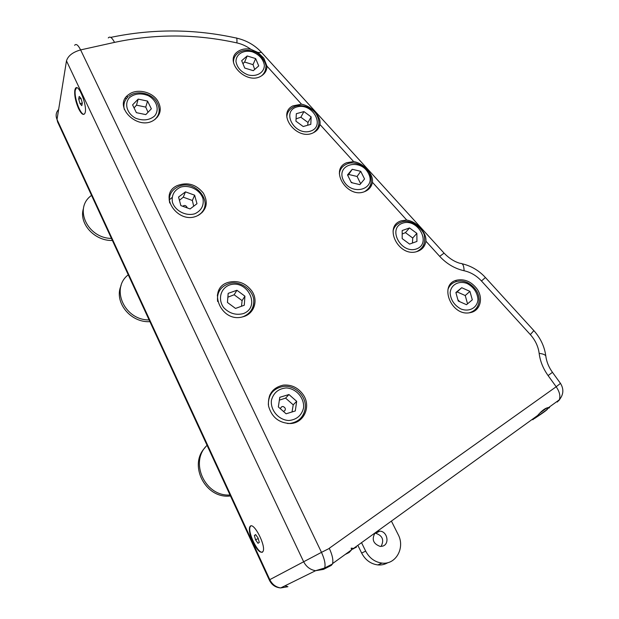 <?xml version="1.0" encoding="UTF-8"?>
<svg xmlns="http://www.w3.org/2000/svg" width="619" height="619" viewBox="0 0 619 619"><rect width="100%" height="100%" fill="white"/><g stroke="black" fill="none" stroke-linecap="round" stroke-linejoin="round"><path stroke-width="0.93" d="M217.284 295.658L217.695 295.278M250.254 311.93L249.302 313.578M157.009 117.564L157.017 117.006M203.349 193.105C196.037 184.23 187.255 181.754 177.011 185.685C157.358 194.637 178.086 225.324 197.5 215.706C206.669 210.336 208.618 202.8 203.349 193.105M203.017 210.855L202.908 211.752M269.373 396.005L270.046 395.549M456.126 281.212L455.576 280.6M558.795 400.671L559.777 399.286M262.495 552.187C258.046 553.982 247.438 532.046 250.161 526.815L250.796 525.933M258.092 538.043L259.276 542.414L257.999 543.281L255.554 539.807L254.378 535.474L255.639 534.576L258.092 538.043M252.714 541.679C249.813 535.056 248.799 530.181 249.681 527.04L250.3 526.165C254.022 522.289 265.992 545.618 263.121 551.297C260.847 553.951 257.372 550.748 252.714 541.679M78.559 108.596C75.541 101.578 74.295 95.442 74.814 90.196L75.317 88.649C78.427 81.948 88.331 108.124 84.741 113.563C83.255 115.529 81.197 113.873 78.559 108.596M108.271 37.937C109.903 36.041 111.993 37.527 114.546 42.378L80.617 49.907C72.763 52.151 68.051 55.795 66.481 60.863L303.542 561.526C306.204 566.733 310.212 569.789 315.582 570.71L324.658 567.987C325.687 564.489 324.635 559.274 321.485 552.349L329.331 548.411C332.473 555.305 333.509 560.505 332.449 564.01L324.658 567.987L323.497 569.379L315.582 570.71L280.67 587.942C275.401 587.485 271.609 584.823 269.296 579.957L269.799 579.647C272.159 584.375 275.78 587.137 280.67 587.942L287.912 586.704L284.964 585.822M356.358 547.273L353.557 548.426L351.205 548.14L351.491 549.92L349.108 552.512L345.216 554.454M387.935 562.625C384.863 564.474 381.49 565.24 377.822 564.923C370.719 563.955 365.326 560.009 361.643 553.061L357.852 545.324M381.087 546.445C384.353 539.977 382.534 535.574 375.632 533.261L374.719 533.276M391.401 521.097L398.125 534.483C405.368 547.668 395.897 564.969 382.016 563.097C374.851 562.122 369.404 558.129 365.674 551.127L361.527 542.67M375.129 532.843C371.454 539.273 373.149 543.799 380.228 546.438L382.658 546.144C389.931 544.163 387.355 531.156 379.749 531.148L376.507 531.853M254.378 535.474L255.794 534.793M255.554 539.807L258.224 538.53M244.273 305.244L235.522 308.424L227.436 302.459L228.171 293.367L236.915 290.265L244.931 296.176L244.273 305.244M241.511 306.25L242.083 300.625L234.152 294.768L236.915 290.265M242.083 300.625L244.931 296.176M234.152 294.768L227.862 297.197M310.8 124.357L303.194 126.524L295.936 121.177L296.331 113.695L303.937 111.59L311.14 116.898L310.8 124.357M307.697 125.247L307.991 122.485L300.849 117.223L303.937 111.59M307.991 122.485L311.14 116.898M300.849 117.223L296.06 118.863M126.547 96.579L128.141 96.912M128.079 96.897L126.647 96.463M125.332 98.243L126.469 98.583M353.611 161.567L346.733 162.704C328.89 169.273 347.197 199.078 364.692 191.596C369.009 189.847 371.586 186.745 372.429 182.296C372.847 178.481 371.547 174.837 368.529 171.362C364.583 165.954 359.608 162.689 353.611 161.567L319.961 124.512C320.51 120.883 319.334 117.393 316.425 114.051C312.564 108.743 307.589 105.454 301.492 104.178L292.888 105.88C276.097 113.966 297.275 141.542 313.585 132.621C317.044 130.849 319.164 128.148 319.961 124.512M217.447 294.567L217.989 294.126M251.809 290.969C245.681 283.007 237.928 280.121 228.543 282.303C206.591 288.021 220.689 323.273 242.694 316.851C254.022 314.336 258.688 300.625 251.809 290.969M250.749 49.257C245.905 48.352 241.727 49.033 238.222 51.307C222.67 60.786 246.656 86.01 261.605 75.766C265.125 73.475 266.913 70.272 266.959 66.148L263.818 58.147L257.961 52.476L250.749 49.257C246.563 46.162 241.944 44.05 236.891 42.904C196.068 33.883 155.284 33.705 114.546 42.378M476.684 288.485C471.245 281.676 464.807 278.867 457.356 280.059C438.105 283.456 451.027 317.06 470.169 312.634C480.39 311.055 483.818 297.816 476.684 288.485M297.816 420.796L297.36 421.655M269.884 394.798L270.727 394.311M303.124 394.589C298.033 387.602 291.394 384.445 283.231 385.126C272.499 387.656 267.601 394.636 268.538 406.072C271.787 417.361 279.138 423.179 290.582 423.528C304.277 422.986 311.372 406.056 303.124 394.589M406.729 220.062L401.569 220.751C382.906 225.734 398.419 257.55 416.858 251.593C422.026 249.96 425.052 246.494 425.918 241.193C426.197 237.185 424.773 233.378 421.632 229.773C417.593 224.256 412.625 221.022 406.729 220.062L372.429 182.296M157.512 100.549C151.756 91.519 136.644 88.293 128.775 94.514C111.938 105.787 137.991 131.731 154.332 119.846C160.94 114.662 162 108.232 157.512 100.549M547.97 408.401L549.494 407.689L548.573 407.581C545.672 407.782 542.02 410.428 537.601 415.504L532.789 419.759M329.262 548.272L556.187 386.759C559.622 391.835 560.652 396.206 559.259 399.866L557.293 402.048M412.471 243.043L412.711 238.006L405.43 232.643L402.188 234.005M402.188 238.624L402.18 230.547L409.523 227.947L416.866 233.363L416.927 241.425L409.592 244.087L402.188 238.624M405.43 232.643L409.523 227.947M412.711 238.006L416.866 233.363M545.966 357.186L545.788 355.871C546.5 361.651 548.728 367.144 552.465 372.329L548.094 375.571L556.187 386.759L560.474 383.378M332.449 564.01L331.258 565.41L323.559 569.348M58.65 109.431C55.989 112.349 55.447 115.699 57.025 119.475L269.799 579.647L321.485 552.349L80.617 49.907C78.095 44.963 76.098 43.431 74.628 45.319M66.481 60.863L57.025 119.475L57.59 121.92L269.288 579.933M84.029 114.314C80.308 114.979 73.785 96.843 75.317 90.08L76.539 87.79M80.996 98.429L82.312 103.048L81.801 105.64L79.998 103.636L78.69 99.048L79.186 96.432L80.996 98.429M79.998 103.636L82.304 103.064M78.69 99.048L81.012 98.483M254.703 69.444L253.024 64.639L244.613 62.047L242.942 63.695M258.727 65.924L253.287 70.674L244.745 68.051L241.689 60.67L247.174 55.965L255.655 58.588L258.727 65.924M253.024 64.639L255.655 58.588M244.613 62.047L247.174 55.965M351.043 182.017L352.683 182.938M360.645 183.727L357.109 176.477L348.69 174.465L347.824 175.533M357.109 176.477L360.722 171.324L364.552 178.976L359.887 184.64L351.337 182.613L347.514 174.906L352.234 169.289L360.722 171.324M352.234 169.289L348.69 174.465M138.679 113.13L140.97 113.61M148.018 112.287L145.759 107.102L136.49 105.16L134.075 107.93M147.539 101.083L151.353 108.797L145.805 114.608L136.381 112.658L132.582 104.882L138.192 99.117L147.539 101.083L145.759 107.102M136.49 105.16L138.192 99.117M182.713 206.266C184.439 204.974 185.878 205.315 187.023 207.311L187.093 207.852M193.693 206.204L192.354 200.479L183.27 197.182L179.44 200.301M192.354 200.479L194.637 195.194L196.981 203.705L190.11 208.936L180.864 205.601L178.558 197.028L185.468 191.859L194.637 195.194M185.468 191.859L183.27 197.182M457.905 299.82L459.755 301.701M467.546 303.821L465.24 295.534L457.124 291.913L455.979 292.864M472.312 299.844L466.494 304.695L458.238 301.02L455.878 292.508L461.735 287.719L469.922 291.379L472.312 299.844M465.24 295.534L469.922 291.379M457.124 291.913L461.735 287.719M280.484 408.834L280.508 408.339C281.8 405.948 283.355 405.909 285.181 408.215C285.599 409.925 284.988 410.97 283.34 411.356M292.036 411.96L293.22 404.841L285.583 398.118L279.362 400.145M286.11 413.794L278.333 406.931L279.803 397.297L288.957 394.535L296.671 401.329L295.294 410.954L286.11 413.794M293.22 404.841L296.671 401.329M285.583 398.118L288.957 394.535M207.079 445.347C189.151 461.774 204.99 496.887 230.02 494.991M205.121 447.583C188.168 464.768 205.284 498.875 229.943 496.012L230.477 495.974M128.257 274.813C110.259 288.5 124.62 320.356 149.109 319.922M121.092 285.614C113.641 301.786 130.377 322.901 149.906 321.656M91.527 195.356L90.869 195.89C73.738 208.719 87.681 238.222 111.435 238.423M83.495 208.379C78.451 223.273 94.367 241.07 112.387 240.482M157.644 116.202L157.675 116.774M169.095 200.03L172.005 197.577M202.034 212.673L202.212 211.768M110.724 37.395C152.56 28.652 194.312 28.845 235.971 37.976C236.814 37.488 237.123 39.129 236.891 42.904M242.431 316.913L243.646 316.518C249.883 313.926 253.256 309.338 253.767 302.761M242.269 316.951L243.677 316.464C250.355 313.384 253.728 308.262 253.782 301.105C254.038 290.644 239.94 279.432 228.31 283.85C220.248 286.945 216.689 292.826 217.625 301.484M127.375 97.554C124.249 100.889 123.22 104.859 124.303 109.455M155.214 119.219C158.155 116.426 159.478 113.037 159.176 109.037M287.433 423.497L289.8 423.473C298.428 422.081 303.542 417.175 305.144 408.749C307.163 396.733 294.876 384.353 282.744 386.558C273.134 388.6 268.337 394.682 268.344 404.811M289.7 423.566L289.8 423.473C298.242 422.32 303.325 417.624 305.051 409.368M354.238 548.333L351.577 549.672M365.674 551.127L361.643 553.061M243.236 313.632C235.793 315.442 229.262 313.423 223.645 307.581C217.695 299.395 220.496 288.531 229.262 285.096C247.306 278.55 261.45 307.001 243.236 313.632M310.111 131.236C294.187 135.94 281.026 111.087 297.066 106.909C312.765 102.437 325.95 126.733 310.111 131.236M313.941 132.443C316.812 130.477 318.46 127.785 318.87 124.349M313.585 132.621C319.443 127.901 320.464 121.943 316.642 114.763C313.315 108.193 300.285 102.46 292.694 107.505C288.996 109.625 287.038 112.82 286.814 117.076M534.406 418.576C543.118 412.842 547.498 409.646 547.529 408.989M546.832 407.967L540.047 412.896M530.321 334.593L533.864 330.616C540.511 338.059 544.488 346.478 545.788 355.871C544.921 354.61 542.708 353.774 539.157 353.364C538.244 346.423 535.296 340.171 530.321 334.593L481.458 280.98C476.498 275.648 470.711 272.236 464.095 270.743C454.779 268.638 446.647 263.841 439.683 256.351L425.918 241.193M548.094 375.571C543.118 368.584 540.139 361.187 539.157 353.364M533.864 330.616L485.428 277.529L481.458 280.98M439.683 256.351L444.063 253.125C449.239 258.456 454.656 261.876 460.296 263.392C462.679 263.114 463.948 265.566 464.095 270.743M261.582 52.453L257.961 52.476M301.492 104.178L266.959 66.148M416.51 251.685L416.773 251.593C420.518 250.13 422.955 247.499 424.092 243.716M416.308 251.732L416.819 251.538C422.955 248.482 425.477 243.46 424.386 236.466C425.214 231.653 412.03 217.571 401.066 222.267C396.771 223.761 394.094 226.709 393.034 231.119M416.626 248.861C401.259 254.626 387.03 228.388 402.543 223.204C417.686 217.71 431.907 243.329 416.626 248.861M452.071 477.28L456.358 474.185M261.69 75.711C264.344 73.39 265.713 70.504 265.814 67.053C267.083 65.776 262.224 53.327 252.506 51.122C247.051 49.574 242.277 50.185 238.176 52.979C234.941 55.277 233.371 58.426 233.479 62.418M262.046 75.487C264.39 73.437 265.644 70.86 265.783 67.75M252.49 51.888C259.152 54.611 263.098 58.96 264.328 64.949C264.63 72.431 256.738 77.274 247.933 74.86C241.147 72.114 237.17 67.703 235.994 61.637C235.816 54.108 243.816 49.458 252.49 51.888M364.784 191.565C368.197 189.801 370.286 187.062 371.036 183.348M364.475 191.681C370.882 187.696 372.739 181.963 370.038 174.473C368.019 167.726 354.973 159.64 346.385 164.283C342.307 166.132 339.963 169.266 339.351 173.691M343.429 180.4C335.428 164.29 360.753 157.644 368.529 173.537C376.77 189.422 351.383 196.641 343.429 180.4M129.456 97.624C134.656 93.523 140.869 92.842 148.103 95.589C156.723 100.069 159.857 109.903 154.518 116.063C149.388 120.272 143.144 120.999 135.778 118.268C126.988 113.718 123.97 103.69 129.456 97.624M172.399 202.15C171.417 195.155 174.171 190.149 180.678 187.116C189.546 184.485 200.247 190.01 202.986 198.614C204.077 205.539 201.392 210.576 194.939 213.725C186.048 216.518 175.076 210.901 172.399 202.15M198.382 215.28C202.955 212.348 205.222 208.239 205.175 202.939M197.91 215.513C216.665 205.338 195.186 176.585 176.995 187.302C170.89 190.814 168.453 196.045 169.691 202.993M469.194 312.788C474.665 311.195 477.922 307.651 478.967 302.157C479.431 299.279 478.944 296.106 477.497 292.64C475.199 288.16 471.786 284.794 467.26 282.527C463.685 280.987 460.165 280.647 456.698 281.506C452.365 282.604 449.448 285.251 447.947 289.444M469.264 312.781C473.473 311.798 476.39 309.361 478.015 305.477M467.376 283.626C473.744 287.224 477.28 292.431 477.976 299.24C477.613 307.635 469.326 312.386 460.791 308.92C454.307 305.252 450.756 299.975 450.137 293.097C450.647 284.678 458.989 280.167 467.376 283.626M303.558 407.929C301.615 415.481 296.71 419.682 288.841 420.525C278.689 420.084 270.232 410.227 271.416 400.284C273.505 392.763 278.457 388.647 286.264 387.927C296.246 388.469 304.556 398.048 303.558 407.929M250.161 526.815L249.681 527.04M382.016 563.097L377.822 564.923M379.749 531.148L375.632 533.261M548.264 407.619L546.469 410.018L534.723 418.305M485.428 277.529C478.982 270.511 471.175 265.907 462.006 263.725M444.063 253.125L261.528 52.383C254.827 45.156 246.524 40.397 236.605 38.107M332.604 563.561L351.491 549.92M353.557 548.426L537.601 415.504M548.573 407.581L559.259 399.866C563.584 394.628 564.002 389.142 560.497 383.409L552.465 372.329M549.556 407.604L549.208 407.124M75.828 88.532L75.317 88.649M154.796 119.529C160.166 114.476 160.569 108.224 155.996 100.773C150.053 92.68 136.466 90.165 128.953 96.185M230.33 495.657L229.943 496.012"/></g></svg>
